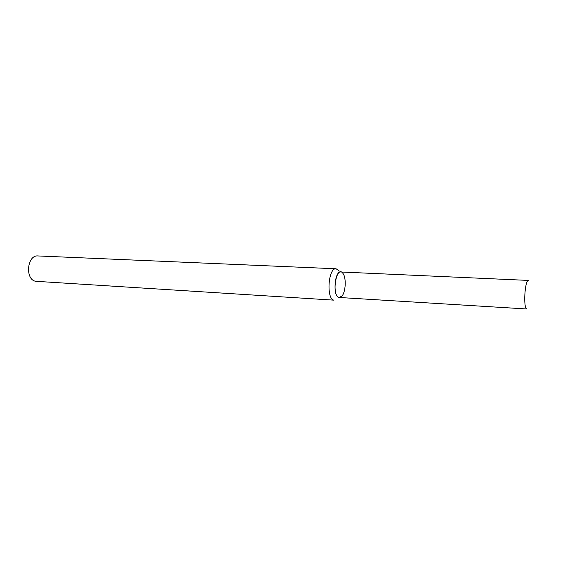 <?xml version="1.0" encoding="UTF-8"?>
<svg xmlns="http://www.w3.org/2000/svg" width="565" height="565" viewBox="0 0 565 565"><rect width="100%" height="100%" fill="white"/><g stroke="black" fill="none" stroke-linecap="round" stroke-linejoin="round"><path stroke-width="0.85" d="M338.958 297.465L341.882 296.187C345.688 292.098 346.437 278.065 343.082 273.594C336.613 263.643 331.026 295.523 338.958 297.465L526.764 308.984C523.098 308.102 524.878 279.435 528.529 280.424L340.737 271.984C334.48 270.974 332.679 296.491 338.958 297.465M333.901 300.149L35.899 281.299C24.846 280.071 26.922 254.744 37.968 255.945L336.076 268.778C328.272 267.52 326.069 299.012 333.901 300.149M339.014 270.776L336.076 268.778"/></g></svg>
